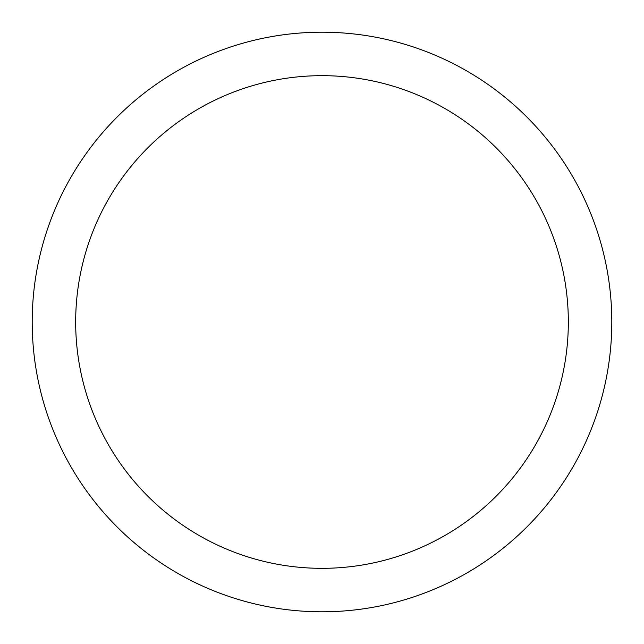 <?xml version="1.0" encoding="UTF-8"?>
<svg xmlns="http://www.w3.org/2000/svg" width="644" height="644" viewBox="0 0 644 644"><rect width="100%" height="100%" fill="white"/><g stroke="black" fill="none" stroke-linecap="round" stroke-linejoin="round"><path stroke-width="0.97" d="M322 32.2A289.8 289.8 0 0 1 611.8 322A289.8 289.8 0 0 1 322 611.8A289.8 289.8 0 0 1 32.2 322A289.8 289.8 0 0 1 322 32.2M322 75.67A246.33 246.33 0 0 1 568.33 322A246.33 246.33 0 0 1 322 568.33A246.33 246.33 0 0 1 75.67 322A246.33 246.33 0 0 1 322 75.67"/></g></svg>
